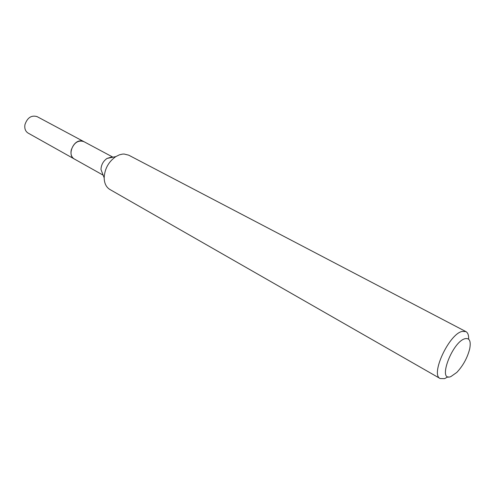 <?xml version="1.0" encoding="UTF-8"?>
<svg xmlns="http://www.w3.org/2000/svg" width="495" height="495" viewBox="0 0 495 495"><rect width="100%" height="100%" fill="white"/><g stroke="black" fill="none" stroke-linecap="round" stroke-linejoin="round"><path stroke-width="0.74" d="M103.139 175.156L74.182 158.92C67.085 155.566 73.019 140.128 81.149 140.877L84.02 141.712M74.405 159.044C67.011 155.968 72.858 140.11 81.143 140.865L83.921 141.657M448.08 376.782L444.578 378.644L440.197 378.557L109.915 189.498C106.233 187.252 104.321 183.367 104.173 177.853L100.98 169.482C101.203 164.816 103.226 161.129 107.031 158.425L111.4 157.076L112.73 157.243M104.173 177.853C104.631 168.9 108.504 161.815 115.805 156.606L119.375 154.848L122.364 154.124L124.103 154.032L128.712 155.17L465.913 331.601C467.874 332.708 468.79 335.239 468.66 339.199M440.197 378.557C430.167 374.727 449.151 333.834 462.212 331.409L465.913 331.601M450.883 376.577C437.091 382.412 452.183 341.649 465.108 338.679C469.6 337.85 471.122 341.253 469.687 348.895C467.398 357.836 463.103 365.681 456.805 372.426L450.883 376.577M74.498 159.093L28.097 133.081C25.375 131.336 24.335 128.496 24.96 124.567C27.404 117.618 31.451 114.976 37.106 116.628L112.978 157.193M74.17 158.926C71.466 157.175 70.482 154.242 71.218 150.121C73.866 142.808 78.024 139.936 83.698 141.527M107.031 158.425L115.805 156.606"/></g></svg>
